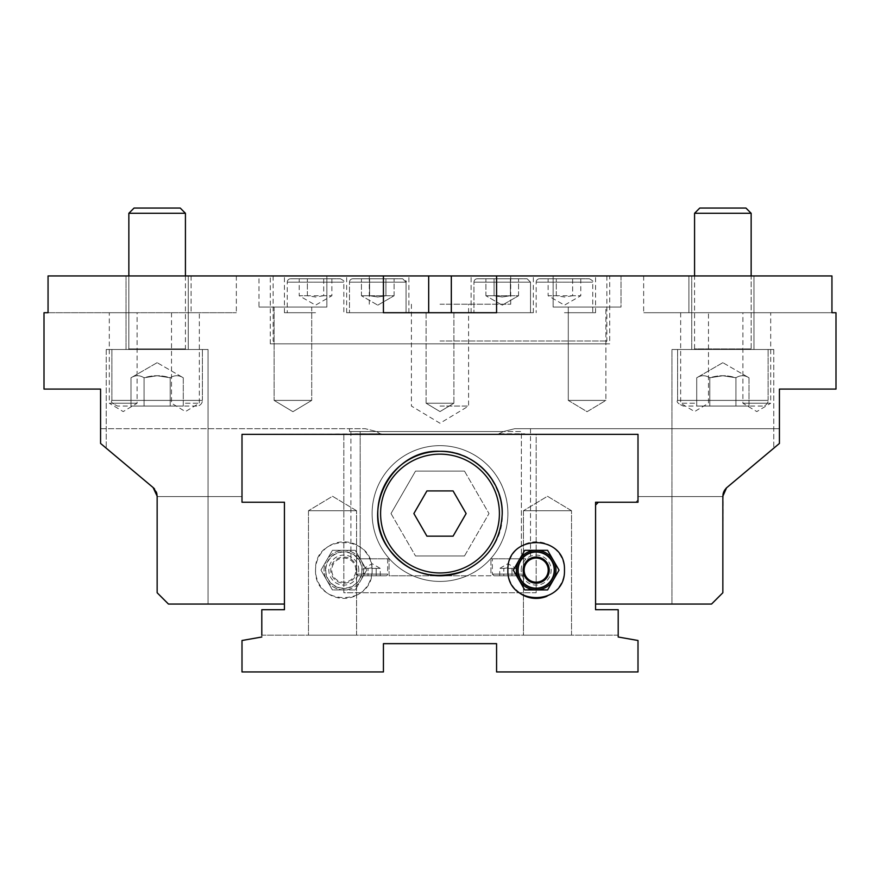<?xml version="1.0" encoding="UTF-8"?>
<svg xmlns="http://www.w3.org/2000/svg" width="880" height="880" viewBox="0 0 880 880"><rect width="100%" height="100%" fill="white"/><g stroke="black" fill="none" stroke-linecap="round" stroke-linejoin="round"><path stroke-width="0.66" stroke-dasharray="4.4 3.3" d="M836 389.081L779.427 389.081L779.427 443.443L779.427 428.681L514.833 428.681L503.525 431.519L498.828 433.774L524.854 433.774L498.828 433.774L498.828 434.346L524.854 434.346L524.854 433.774L524.854 434.346L638 434.346L242 434.346L242 502.227L284.427 502.227L242 502.227L242 434.346L638 434.346L638 499.961L638 434.346L242 434.346L381.172 433.774L355.146 433.774L355.146 434.346L381.172 434.346L355.146 434.346L355.146 433.774L355.146 434.346L242 434.346L242 502.227L284.427 502.227L284.427 604.054L168.454 604.054L157.146 592.746L168.454 604.054L208.054 604.054L168.454 604.054L208.054 604.054L168.454 604.054L157.146 592.746L157.146 496.188L157.146 592.746L157.146 496.188L157.146 592.746L168.454 604.054L157.146 592.746L157.146 496.188C157.883 494.758 156.541 491.876 153.098 487.52L100.573 443.443L100.573 389.081L44 389.081M153.186 487.586L100.573 443.443L100.573 428.681L365.167 428.681L376.475 431.519L381.172 434.346L498.828 434.346L381.172 434.346L376.475 431.519L365.167 428.681L100.573 428.681L100.573 443.443L153.879 488.235M595.573 502.227L638 502.227L638 434.346L536.173 434.346L536.173 592.746L343.827 592.746L343.827 434.346L536.173 434.346L536.173 592.746L343.827 592.746L343.827 434.346L242 434.346L242 502.227L242 434.346L343.827 434.346L343.827 592.746L536.173 592.746L536.173 434.346L638 434.346L638 502.227L595.573 502.227L595.573 609.719L618.2 609.719L595.573 609.719L595.573 502.227L638 502.227L638 434.346L638 496.573L638 434.346L524.854 434.346L524.854 433.774L524.854 434.346L498.828 434.346L498.828 433.774L503.525 431.519L514.833 428.681L779.427 428.681L779.427 443.443L726.902 487.52C723.459 491.876 722.117 494.758 722.854 496.188L722.854 592.746L711.546 604.054L595.573 604.054L595.573 505.054M723.129 493.757L722.854 592.746L711.546 604.054L722.854 592.746L711.546 604.054L671.946 604.054L711.546 604.054L671.946 604.054L711.546 604.054L722.854 592.746L722.854 496.188L722.854 592.746L722.854 496.188L723.679 491.964L726.121 488.235M44 312.719L48.059 312.719L48.059 275.946L383.427 275.946L383.427 312.719L496.573 312.719L496.573 275.946L383.427 275.946L383.427 312.719L428.681 312.719L383.427 312.719L383.427 275.946M836 312.719L643.654 312.719L831.941 312.719L831.941 275.946L496.573 275.946L496.573 312.719L428.681 312.719L496.573 312.719L496.573 275.946M726.297 488.07L726.902 487.52C723.459 491.876 722.117 494.758 722.854 496.188M598.4 502.227L635.734 502.227L638 499.961L635.734 502.227L598.4 502.227M154.539 488.972L156.31 491.931M156.343 492.03L157.146 496.188C157.883 494.758 156.541 491.876 153.098 487.52M440 275.946L606.881 275.946L440 275.946M350.823 275.946L408.881 275.946L350.823 275.946M475.288 275.946L533.346 275.946L475.288 275.946M564.454 275.946L595.573 275.946L564.454 275.946M315.546 275.946L284.427 275.946L315.546 275.946M404.712 275.946L346.654 275.946L404.712 275.946M529.177 275.946L471.119 275.946L529.177 275.946M464.497 471.119L488.994 513.546L464.497 471.119L415.503 471.119L464.497 471.119M464.497 555.973L488.994 513.546L464.497 555.973L415.503 555.973L464.497 555.973M391.006 513.546L415.503 555.973L391.006 513.546L415.503 471.119L391.006 513.546M440 341L606.881 341L440 341M688.919 275.946L643.654 275.946L688.919 275.946L688.919 312.719L688.919 275.946M609.719 275.946L270.281 275.946L609.719 275.946L609.719 343.827L270.281 343.827L609.719 343.827M691.746 275.946L753.973 275.946L691.746 275.946L753.973 275.946L691.746 275.946L691.746 349.481L753.973 349.481L691.746 349.481L691.746 275.946M126.027 275.946L188.254 275.946L126.027 275.946L188.254 275.946L126.027 275.946L126.027 349.481L188.254 349.481L126.027 349.481L126.027 275.946M621.027 275.946L553.146 275.946L621.027 275.946L553.146 275.946L621.027 275.946L621.027 307.054L553.146 307.054L621.027 307.054L568.282 307.054L605.891 307.054L605.891 400.4L568.282 400.4L605.891 400.4L587.081 411.697L568.282 400.4L605.891 400.4L568.282 400.4L568.282 307.054L605.891 307.054L568.282 307.054L568.282 400.4L587.081 411.697L605.891 400.4L605.891 307.054L553.146 307.054L621.027 307.054L621.027 275.946M292.919 275.946L258.973 275.946L292.919 275.946M258.973 275.946L326.854 275.946L258.973 275.946L258.973 307.054L326.854 307.054L258.973 307.054L311.718 307.054L274.109 307.054L274.109 400.4L311.718 400.4L274.109 400.4L292.919 411.697L311.718 400.4L274.109 400.4L311.718 400.4L311.718 307.054L274.109 307.054L311.718 307.054L311.718 400.4L292.919 411.697L274.109 400.4L274.109 307.054L326.854 307.054L258.973 307.054L258.973 275.946M389.081 575.773L389.081 558.8L389.081 575.773L490.919 575.773L490.919 558.8L490.919 575.773L467.126 575.773A67.881 67.881 0 0 0 430.727 446.292A67.881 67.881 0 0 0 372.119 513.546A67.881 67.881 0 0 0 473.946 572.33A67.881 67.881 0 0 0 473.946 454.751A67.881 67.881 0 0 0 372.119 513.546A67.881 67.881 0 0 0 473.946 572.33A67.881 67.881 0 0 0 473.946 454.751A67.881 67.881 0 0 0 372.119 513.546A67.881 67.881 0 0 1 505.351 495.165A67.881 67.881 0 0 1 467.126 575.773L412.874 575.773A67.881 67.881 0 0 1 372.119 513.546A67.881 67.881 0 0 0 467.126 575.773A67.881 67.881 0 0 1 412.874 575.773L389.081 575.773M440 454.146A59.4 59.4 0 0 0 388.553 543.246A59.4 59.4 0 0 0 491.447 543.246A59.4 59.4 0 0 0 440 454.146A59.4 59.4 0 0 0 388.553 543.246A59.4 59.4 0 0 0 491.447 543.246A59.4 59.4 0 0 0 440 454.146A59.4 59.4 0 0 1 491.447 543.246A59.4 59.4 0 0 1 388.553 543.246A59.4 59.4 0 0 1 440 454.146M490.919 558.8L521.389 558.8L490.919 558.8M521.389 558.8L530.519 558.8L521.389 558.8L521.389 431.519L360.184 431.519L360.184 558.8L389.081 558.8L360.184 558.8L360.184 431.519L350.9 431.519L521.389 431.519L521.389 558.8M507.881 558.8L523.446 558.8L507.881 558.8M372.119 558.8L356.554 558.8L372.119 558.8M387.673 558.8L387.673 574.079L356.554 574.079L387.673 574.079A1.694 1.694 0 0 1 385.979 575.773L358.259 575.773L385.979 575.773M368.027 575.773L380.281 575.773L363.946 575.773L368.027 575.773L368.027 568.414L363.946 568.414L368.027 568.414L368.027 575.773M380.281 575.773L380.281 568.414L372.119 563.706L363.946 568.414L363.946 575.773M376.2 568.414L368.027 568.414L372.119 567.787L376.2 568.414L376.2 575.773L376.2 568.414L380.281 568.414L376.2 568.414M453.068 536.173L466.125 513.546L453.068 490.919L426.932 490.919L413.875 513.546L426.932 536.173L453.068 536.173M671.946 349.481L773.773 349.481L671.946 349.481L773.773 349.481L671.946 349.481L671.946 604.054L671.946 349.481M722.854 349.481L768.119 349.481L722.854 349.481M106.227 349.481L208.054 349.481L106.227 349.481L208.054 349.481L106.227 349.481L106.227 448.195L106.227 349.481M157.146 349.481L111.881 349.481L157.146 349.481M126.027 349.481L188.254 349.481L126.027 349.481M691.746 349.481L753.973 349.481L691.746 349.481M440 343.827L275.946 343.827L440 343.827M724.262 490.721L723.679 491.964M722.854 496.573L638 496.573L722.854 496.573M155.738 490.721L156.321 491.964L155.738 490.721M157.146 496.144L156.871 493.757L157.146 496.144M242 496.573L157.146 496.573L242 496.573M453.904 312.719L426.096 312.719L453.904 312.719L426.096 312.719L453.904 312.719L426.096 312.719L453.904 312.719L426.096 312.719L453.904 312.719L453.904 403.227L426.096 403.227L453.904 403.227L426.096 403.227L453.904 403.227L426.096 403.227L453.904 403.227L440 411.587L453.904 403.227L426.096 403.227L453.904 403.227L453.904 312.719M694.573 312.719L680.658 312.719L694.573 312.719M770.704 312.719L742.896 312.719L770.704 312.719L770.704 403.227L742.896 403.227L770.704 403.227L756.8 411.587L742.896 403.227L742.896 312.719M643.654 275.946L643.654 312.719L643.654 275.946M48.059 312.719L236.346 312.719L48.059 312.719M109.296 312.719L137.104 312.719L109.296 312.719L109.296 403.227L137.104 403.227L109.296 403.227L123.2 411.587L137.104 403.227L137.104 312.719M185.427 312.719L199.342 312.719L185.427 312.719M236.346 275.946L236.346 312.719L236.346 275.946M185.427 403.227L199.342 403.227L185.427 403.227M426.096 312.719L426.096 403.227L440 411.587L426.096 403.227L426.096 312.719M694.573 403.227L680.658 403.227L694.573 403.227M503.525 431.519L376.475 431.519L503.525 431.519M440 406.054L468.589 406.054L440 406.054M440 304.227L510.719 304.227L440 304.227M315.546 312.719L284.427 312.719L315.546 312.719M350.823 312.719L408.881 312.719L350.823 312.719M377.773 312.719L349.481 312.719L377.773 312.719M475.288 312.719L533.346 312.719L475.288 312.719M502.227 312.719L530.519 312.719L502.227 312.719M564.454 312.719L595.573 312.719L564.454 312.719M529.177 312.719L471.119 312.719L529.177 312.719M404.712 312.719L346.654 312.719L404.712 312.719M510.389 295.746L502.227 297.011L494.065 295.746L518.562 295.746L510.389 295.746L510.389 278.773L494.065 278.773L518.562 278.773L485.903 278.773L518.562 278.773L510.389 278.773L510.389 295.746L502.227 297.011L494.065 295.746L485.903 295.746L494.065 295.746L494.065 278.773L485.903 278.773L485.903 295.746L494.065 295.746L494.065 278.773L494.065 295.746L518.562 295.746L518.562 278.773L518.562 295.746L510.389 295.746L510.389 278.773L510.389 295.746M477.334 278.773L527.12 278.773L477.334 278.773A3.399 3.399 0 0 0 473.946 282.161A3.399 3.399 0 0 1 477.334 278.773M572.627 295.746L564.454 297.011L556.292 295.746L580.789 295.746L572.627 295.746L572.627 278.773L556.292 278.773L580.789 278.773L572.627 278.773L572.627 295.746M580.789 278.773L580.789 295.746L564.454 305.173L548.13 295.746L556.292 295.746L548.13 295.746L548.13 278.773L556.292 278.773L548.13 278.773M556.292 295.746L556.292 278.773L556.292 295.746M539.561 278.773L589.347 278.773L539.561 278.773A3.399 3.399 0 0 0 536.173 282.161L592.746 282.161L536.173 282.161L536.173 312.719M385.935 295.746L377.773 297.011L369.611 295.746L394.097 295.746L385.935 295.746L385.935 278.773L369.611 278.773L394.097 278.773L361.438 278.773L394.097 278.773L385.935 278.773L385.935 295.746L377.773 297.011L369.611 295.746L361.438 295.746L369.611 295.746L369.611 278.773L361.438 278.773L361.438 295.746L369.611 295.746L369.611 278.773L369.611 295.746L394.097 295.746L394.097 278.773L394.097 295.746L385.935 295.746L385.935 278.773L385.935 295.746M352.88 278.773L402.666 278.773L352.88 278.773A3.399 3.399 0 0 0 349.481 282.161A3.399 3.399 0 0 1 352.88 278.773M494.065 295.746L485.903 295.746L485.903 278.773L494.065 278.773L494.065 295.746M369.611 295.746L361.438 295.746L361.438 278.773L369.611 278.773L369.611 295.746M323.708 295.746L315.546 297.011L307.373 295.746L331.87 295.746L323.708 295.746L323.708 278.773L307.373 278.773L331.87 278.773L323.708 278.773L323.708 295.746M331.87 278.773L331.87 295.746L315.546 305.173L299.211 295.746L307.373 295.746L299.211 295.746L299.211 278.773L307.373 278.773L299.211 278.773M307.373 295.746L307.373 278.773L307.373 295.746M290.653 278.773L340.439 278.773L290.653 278.773A3.399 3.399 0 0 0 287.254 282.161L343.827 282.161L287.254 282.161L287.254 312.719M144.078 377.773L157.146 375.749L170.203 377.773C161.502 375.045 152.79 375.045 144.078 377.773C139.722 375.045 135.366 375.045 131.01 377.773C135.366 375.045 139.722 375.045 144.078 377.773L144.078 406.054L183.271 406.054L131.01 406.054L144.078 406.054L144.078 377.773L157.146 375.749L170.203 377.773C174.559 375.045 178.915 375.045 183.271 377.773C178.915 375.045 174.559 375.045 170.203 377.773L170.203 406.054L183.271 406.054L183.271 377.773C178.915 375.045 174.559 375.045 170.203 377.773L170.203 406.054L170.203 377.773C161.502 375.045 152.79 375.045 144.078 377.773C139.722 375.045 135.366 375.045 131.01 377.773L131.01 406.054L131.01 377.773C135.366 375.045 139.722 375.045 144.078 377.773L144.078 406.054L144.078 377.773M196.746 406.054L117.546 406.054L196.746 406.054A5.654 5.654 0 0 0 202.4 400.4A5.654 5.654 0 0 1 196.746 406.054M157.146 208.054L134.068 208.054L157.146 208.054M157.146 213.268L128.854 213.268L157.146 213.268L128.854 213.268L134.068 208.054L180.224 208.054L185.427 213.268L157.146 213.268M185.427 275.946L185.427 348.92A0.561 0.561 0 0 0 185.999 349.481L128.293 349.481L185.999 349.481A0.561 0.561 0 0 1 185.427 348.92L128.854 348.92L185.427 348.92L128.854 348.92L185.427 348.92L185.427 213.268M709.797 377.773L722.854 375.749L735.922 377.773C727.21 375.045 718.498 375.045 709.797 377.773C705.441 375.045 701.085 375.045 696.729 377.773C701.085 375.045 705.441 375.045 709.797 377.773L709.797 406.054L748.99 406.054L696.729 406.054L709.797 406.054L709.797 377.773L722.854 375.749L735.922 377.773C740.278 375.045 744.634 375.045 748.99 377.773C744.634 375.045 740.278 375.045 735.922 377.773L735.922 406.054L748.99 406.054L748.99 377.773C744.634 375.045 740.278 375.045 735.922 377.773L735.922 406.054L735.922 377.773C727.21 375.045 718.498 375.045 709.797 377.773C705.441 375.045 701.085 375.045 696.729 377.773L696.729 406.054L696.729 377.773C701.085 375.045 705.441 375.045 709.797 377.773L709.797 406.054L709.797 377.773M762.454 406.054L683.254 406.054L762.454 406.054A5.654 5.654 0 0 0 768.119 400.4A5.654 5.654 0 0 1 762.454 406.054M699.776 208.054L745.932 208.054L699.776 208.054L745.932 208.054L751.146 213.268L694.573 213.268L751.146 213.268L694.573 213.268L694.573 348.92L751.146 348.92L694.573 348.92L751.146 348.92L694.573 348.92L694.573 275.946M751.146 213.268L751.146 348.92A0.561 0.561 0 0 0 751.707 349.481L694.001 349.481L751.707 349.481A0.561 0.561 0 0 1 751.146 348.92L751.146 275.946M170.203 377.773C174.559 375.045 178.915 375.045 183.271 377.773L183.271 406.054L170.203 406.054L170.203 377.773M735.922 377.773C740.278 375.045 744.634 375.045 748.99 377.773L748.99 406.054L735.922 406.054L735.922 377.773M503.8 568.414L507.881 567.787L511.973 568.414L499.719 568.414L503.8 568.414L503.8 575.773L511.973 575.773L499.719 575.773L503.8 575.773L503.8 568.414M499.719 575.773L499.719 568.414L507.881 563.706L516.054 568.414L511.973 568.414L516.054 568.414L516.054 575.773L511.973 575.773L516.054 575.773M511.973 568.414L511.973 575.773L511.973 568.414M521.741 575.773L494.021 575.773L521.741 575.773A1.694 1.694 0 0 0 523.446 574.079L492.327 574.079L523.446 574.079L523.446 558.8M376.475 431.519L349.481 431.519L376.475 431.519M383.427 643.654L383.427 671.946L242 671.946L242 640.497L242 671.946L383.427 671.946L383.427 643.654L383.427 671.946L242 671.946L242 640.497L261.8 637.01L261.8 635.173L261.8 637.01L242 640.497L261.8 637.01L242 640.497L261.8 637.01L242 640.497L242 671.946L383.427 671.946L242 671.946L242 640.497L242 671.946L383.427 671.946L383.427 643.654L383.427 671.946L383.427 643.654L496.573 643.654L496.573 671.946L638 671.946L496.573 671.946L496.573 643.654L496.573 671.946L638 671.946L496.573 671.946L496.573 643.654L496.573 671.946L638 671.946L638 640.497L638 671.946L638 640.497L618.2 637.01L638 640.497L638 671.946L496.573 671.946L496.573 643.654L383.427 643.654L383.427 671.946L242 671.946L242 640.497L261.8 637.01L261.8 635.173L618.2 635.173L618.2 637.01L638 640.497L638 671.946L496.573 671.946L496.573 643.654L383.427 643.654L496.573 643.654M618.2 635.173L261.8 635.173L618.2 635.173L618.2 637.01L638 640.497L618.2 637.01L618.2 635.173L261.8 635.173M261.8 637.01L261.8 609.719L284.427 609.719L261.8 609.719L261.8 637.01L261.8 609.719L284.427 609.719L284.427 502.227L284.427 609.719M595.573 609.719L618.2 609.719L618.2 637.01L618.2 609.719L618.2 637.01L638 640.497L638 671.946L638 640.497L618.2 637.01M440 451.319C406.725 450.494 376.959 480.271 377.773 513.546C379.027 540.452 391.82 559.614 416.163 571.032C447.414 581.108 472.527 573.595 491.502 548.471C520.311 510.048 487.96 448.954 440 451.319M315.546 570.119C314.083 606.562 373.252 606.903 372.119 570.119C373.241 533.335 314.094 533.654 315.546 570.119A28.281 28.281 0 0 1 357.973 545.622A28.281 28.281 0 0 1 357.973 594.605A28.281 28.281 0 0 1 315.546 570.119M284.427 604.054L284.427 502.227L242 502.227L284.427 502.227M523.446 635.173L571.527 635.173L523.446 635.173L523.446 510.719L571.527 510.719L523.446 510.719L547.481 496.265L571.527 510.719L523.446 510.719L571.527 510.719L547.481 496.265L523.446 510.719L523.446 635.173L571.527 635.173L523.446 635.173M308.473 635.173L356.554 635.173L308.473 635.173L308.473 510.719L356.554 510.719L308.473 510.719L332.519 496.265L356.554 510.719L308.473 510.719L356.554 510.719L332.519 496.265L308.473 510.719L308.473 635.173L356.554 635.173L308.473 635.173M355.256 589.919L343.827 589.919A19.8 19.8 0 0 0 360.976 580.019L355.256 589.919L360.976 580.019A19.8 19.8 0 0 0 343.827 550.319A19.8 19.8 0 0 0 326.678 580.019A19.8 19.8 0 0 0 343.827 589.919L332.398 589.919L320.969 570.119L332.398 550.319L355.256 550.319L366.696 570.119L360.976 580.019L366.696 570.119L355.256 550.319L332.398 550.319L320.969 570.119L326.678 580.019L332.398 589.919L355.256 589.919M360.976 580.019A19.8 19.8 0 0 0 343.827 550.319A19.8 19.8 0 0 0 326.678 580.019A19.8 19.8 0 0 0 360.976 580.019M325.754 570.119A18.073 18.073 0 0 0 343.827 588.181A18.073 18.073 0 0 0 361.9 570.119A18.073 18.073 0 0 0 343.827 552.046A18.073 18.073 0 0 0 325.754 570.119M358.82 570.119A14.993 14.993 0 0 0 336.336 557.128A14.993 14.993 0 0 0 336.336 583.099A14.993 14.993 0 0 0 358.82 570.119M377.773 513.546A62.227 62.227 0 0 0 471.119 567.435A62.227 62.227 0 0 0 471.119 459.646A62.227 62.227 0 0 0 377.773 513.546M536.173 434.346L343.827 434.346L343.827 592.746L536.173 592.746L536.173 434.346M571.527 635.173L571.527 510.719L571.527 635.173M524.744 589.919L536.173 589.919A19.8 19.8 0 0 1 519.024 580.019L524.744 589.919M553.322 580.019A19.8 19.8 0 0 1 536.173 589.919L547.602 589.919L553.322 580.019L559.031 570.119L553.322 560.219A19.8 19.8 0 0 1 553.322 580.019M546.975 596.255A28.281 28.281 0 0 0 547.085 544.016A28.281 28.281 0 0 0 516.087 590.029M519.024 580.019A19.8 19.8 0 0 1 536.173 550.319A19.8 19.8 0 0 1 553.322 560.219L547.602 550.319L524.744 550.319L513.304 570.119L519.024 580.019M356.554 635.173L356.554 510.719L356.554 635.173M521.18 570.119A14.993 14.993 0 0 1 543.664 557.128A14.993 14.993 0 0 1 543.664 583.099A14.993 14.993 0 0 1 521.18 570.119M502.227 513.546A62.227 62.227 0 0 1 463.837 571.032M451.319 275.946L451.319 312.719M428.681 275.946L428.681 312.719M191.081 275.946L191.081 312.719L191.081 275.946M473.946 282.161L530.519 282.161L473.946 282.161L530.519 282.161L473.946 282.161L473.946 312.719L473.946 282.161M349.481 282.161L406.054 282.161L349.481 282.161L406.054 282.161L349.481 282.161L349.481 312.719L349.481 282.161M202.4 400.4L111.881 400.4L202.4 400.4L111.881 400.4L202.4 400.4L202.4 349.481L202.4 400.4M768.119 400.4L677.6 400.4L768.119 400.4L677.6 400.4L768.119 400.4L768.119 349.481L768.119 400.4M356.873 570.119A13.046 13.046 0 0 1 343.827 583.165A13.046 13.046 0 0 1 330.781 570.119A13.046 13.046 0 0 1 343.827 557.062A13.046 13.046 0 0 1 356.873 570.119M355.883 570.119A12.056 12.056 0 0 0 337.799 559.68A12.056 12.056 0 0 0 337.799 580.558A12.056 12.056 0 0 0 355.883 570.119M273.119 275.946L273.119 341L275.946 343.827M606.881 275.946L606.881 341L604.054 343.827M356.554 558.8L356.554 574.079L358.259 575.773M753.973 275.946L753.973 349.481L753.973 275.946M188.254 275.946L188.254 349.481L188.254 275.946M773.773 349.481L773.773 448.195L773.773 349.481M208.054 349.481L208.054 604.054L208.054 349.481M270.281 343.827L270.281 275.946M553.146 307.054L553.146 275.946L553.146 307.054M326.854 307.054L326.854 275.946L326.854 307.054M440 411.587L453.904 403.227L440 411.587L426.096 403.227L440 411.587M171.523 312.719L171.523 403.227L185.427 411.587L199.342 403.227L199.342 312.719M680.658 312.719L680.658 403.227L694.573 411.587L708.477 403.227L708.477 312.719M411.411 304.227L411.411 406.054L440 423.236L468.589 406.054L468.589 304.227M510.719 304.227L510.719 275.946M369.281 304.227L369.281 275.946M346.654 312.719L346.654 275.946M284.427 312.719L284.427 275.946M408.881 312.719L408.881 275.946L408.881 312.719M533.346 312.719L533.346 275.946M471.119 312.719L471.119 275.946L471.119 312.719M595.573 312.719L595.573 275.946M350.9 558.8L350.9 431.519M502.227 305.173L518.562 295.746L502.227 305.173L485.903 295.746L502.227 305.173M530.519 282.161L530.519 312.719L530.519 282.161L527.12 278.773L530.519 282.161M589.347 278.773C592.603 280.511 593.736 281.644 592.746 282.161L592.746 312.719M377.773 305.173L394.097 295.746L377.773 305.173L361.438 295.746L377.773 305.173M406.054 282.161L406.054 312.719L406.054 282.161L402.666 278.773C405.9 280.478 407.022 281.611 406.054 282.161M340.439 278.773C343.684 280.511 344.817 281.644 343.827 282.161L343.827 312.719M157.146 362.681L131.01 377.773L157.146 362.681L183.271 377.773L157.146 362.681M111.881 400.4L111.881 349.481L111.881 400.4C110.451 401.775 112.332 403.667 117.546 406.054C112.332 403.667 110.451 401.775 111.881 400.4M128.854 275.946L128.854 348.92L128.293 349.481L128.854 348.92L128.854 213.268M722.854 362.681L696.729 377.773L722.854 362.681L748.99 377.773L722.854 362.681M677.6 400.4L677.6 349.481L677.6 400.4C676.159 401.775 678.051 403.667 683.254 406.054C678.073 403.711 676.181 401.83 677.6 400.4M694.573 348.92L694.001 349.481L694.573 348.92M494.021 575.773L492.327 574.079L492.327 558.8M530.519 428.681L530.519 558.8M349.481 428.681L349.481 431.519M362.219 570.119A18.381 18.381 0 0 0 343.827 551.727A18.381 18.381 0 0 0 325.446 570.119A18.381 18.381 0 0 0 343.827 588.5A18.381 18.381 0 0 0 362.219 570.119"/><path stroke-width="1.32" d="M496.573 643.654L383.427 643.654L496.573 643.654L383.427 643.654L496.573 643.654L496.573 671.946L638 671.946L638 640.497L618.2 637.01L618.2 609.719L595.573 609.719L595.573 604.054L711.546 604.054L722.854 592.746L722.854 496.188L723.679 491.964L726.308 488.059M722.854 496.188L726.55 487.828L779.427 443.443L779.427 389.081L836 389.081L836 312.719L831.941 312.719L831.941 275.946L496.573 275.946L496.573 312.719L383.427 312.719L383.427 275.946L496.573 275.946M261.8 635.173L261.8 609.719L284.427 609.719L284.427 604.054L168.454 604.054L157.146 592.746L157.146 496.188L153.098 487.52L100.573 443.443L100.573 389.081L44 389.081L44 312.719L48.059 312.719L48.059 275.946L383.427 275.946M598.4 502.227L595.573 505.054L598.4 502.227M153.879 488.235L154.539 488.972M284.427 604.054L284.427 502.227L242 502.227L242 434.346L638 434.346L638 502.227L595.573 502.227L595.573 505.054M440 454.146A59.4 59.4 0 0 0 388.553 543.246A59.4 59.4 0 0 0 491.447 543.246A59.4 59.4 0 0 0 440 454.146M426.932 536.173L413.875 513.546L426.932 490.919L453.068 490.919L466.125 513.546L453.068 536.173L426.932 536.173M726.121 488.235L724.262 490.721M723.679 491.964L723.129 493.757M156.321 491.964L156.871 493.757L156.321 491.964M153.098 487.52L153.692 488.059M722.854 208.054L699.776 208.054L694.573 213.268L751.146 213.268L745.932 208.054L722.854 208.054M157.146 208.054L134.068 208.054L128.854 213.268L185.427 213.268L180.224 208.054L157.146 208.054M618.2 637.01L618.2 635.173M261.8 637.01L242 640.497L242 671.946L383.427 671.946L383.427 643.654M595.573 502.227L595.573 609.719M284.427 609.719L284.427 502.227M440 451.319C473.275 450.494 503.041 480.271 502.227 513.546C500.973 540.452 488.18 559.614 463.837 571.032C432.586 581.108 407.473 573.595 388.498 548.471C359.689 510.048 392.04 448.954 440 451.319M564.454 570.119C565.917 606.562 506.748 606.903 507.881 570.119C506.759 533.335 565.906 533.654 564.454 570.119M516.087 590.029A28.281 28.281 0 0 0 546.975 596.255M519.024 560.219L524.744 550.319L547.602 550.319L559.031 570.119L547.602 589.919L524.744 589.919L513.304 570.119L519.024 560.219A19.8 19.8 0 0 1 553.322 560.219A19.8 19.8 0 0 1 536.173 589.919A19.8 19.8 0 0 1 519.024 560.219M554.246 570.119A18.073 18.073 0 0 1 536.173 588.181A18.073 18.073 0 0 1 518.1 570.119A18.073 18.073 0 0 1 536.173 552.046A18.073 18.073 0 0 1 554.246 570.119M463.837 571.032A62.227 62.227 0 0 1 379.896 529.661A62.227 62.227 0 0 1 431.871 451.847A62.227 62.227 0 0 1 502.227 513.546M428.681 275.946L428.681 312.719M451.319 275.946L451.319 312.719M523.127 570.119A13.046 13.046 0 0 0 536.173 583.165A13.046 13.046 0 0 0 549.219 570.119A13.046 13.046 0 0 0 536.173 557.062A13.046 13.046 0 0 0 523.127 570.119M524.117 570.119A12.056 12.056 0 0 1 542.201 559.68A12.056 12.056 0 0 1 542.201 580.558A12.056 12.056 0 0 1 524.117 570.119M751.146 275.946L751.146 213.268M694.573 275.946L694.573 213.268L699.776 208.054M185.427 275.946L185.427 213.268M128.854 275.946L128.854 213.268M554.554 570.119A18.381 18.381 0 0 0 536.173 551.727A18.381 18.381 0 0 0 517.781 570.119A18.381 18.381 0 0 0 536.173 588.5A18.381 18.381 0 0 0 554.554 570.119"/></g></svg>
